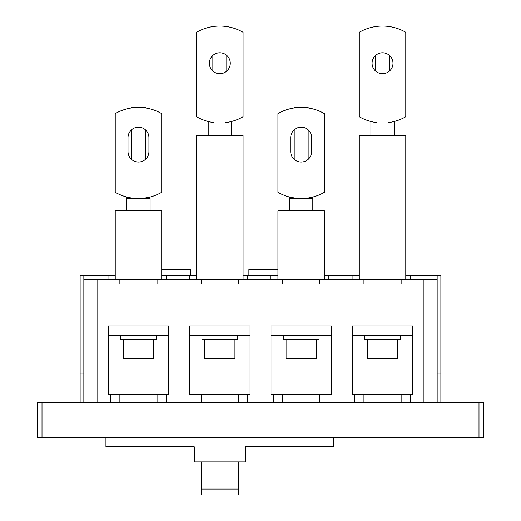 <?xml version="1.0" encoding="UTF-8"?>
<svg xmlns="http://www.w3.org/2000/svg" width="521" height="521" viewBox="0 0 521 521"><rect width="100%" height="100%" fill="white"/><g stroke="black" fill="none" stroke-linecap="round" stroke-linejoin="round"><path stroke-width="0.78" d="M219.823 52.784A10.459 10.459 0 0 0 209.364 63.243A10.459 10.459 0 0 0 219.823 73.702A10.459 10.459 0 0 0 230.282 63.243A10.459 10.459 0 0 0 219.823 52.784M230.992 121.614L231.448 121.504L231.448 122.976L208.198 122.976L208.198 135.297M231.448 122.976L231.448 135.297M196.58 279.412L196.58 135.297L243.066 135.297L243.066 279.412M225.632 122.976L225.632 122.617A46.486 46.486 0 0 0 243.066 116.75L243.066 32.276A46.486 46.486 0 0 0 196.58 32.276L196.58 116.75A46.486 46.486 0 0 0 214.014 122.617L214.014 122.976M208.198 122.976L208.198 121.504M212.848 122.455L211.786 122.279M209.917 121.914L208.647 121.614M119.869 279.412L157.062 279.412L157.062 284.062L119.869 284.062L119.869 279.412L83.842 279.412L83.842 275.694L80.123 275.694L80.123 402.609M201.23 279.412L238.416 279.412L238.416 284.062L201.23 284.062L201.23 279.412L157.062 279.412M282.584 279.412L319.77 279.412L319.77 284.062L282.584 284.062L282.584 279.412L238.416 279.412M363.938 279.412L401.131 279.412L401.131 284.062L363.938 284.062L363.938 279.412L319.77 279.412M115.226 279.412L115.226 210.842L161.712 210.842L161.712 279.412M144.278 198.521L144.278 198.156L150.087 197.049L150.087 198.521L126.844 198.521L126.844 210.842M150.087 198.521L150.087 210.842M138.469 162.031A10.459 10.459 0 0 0 148.928 151.572L148.928 137.622A10.459 10.459 0 0 0 138.469 127.163A10.459 10.459 0 0 0 128.01 137.622L128.01 151.572A10.459 10.459 0 0 0 138.469 162.031M126.844 198.521L126.844 197.049M144.278 198.156A46.486 46.486 0 0 0 161.712 192.295L161.712 113.637A46.486 46.486 0 0 0 115.226 113.637L115.226 192.295A46.486 46.486 0 0 0 132.653 198.156L132.653 198.521M131.487 198L130.432 197.824M128.563 197.459L127.293 197.159M277.934 279.412L277.934 210.842L324.42 210.842L324.42 279.412M295.368 198.521L295.368 198.156L289.552 197.049L289.552 198.521L312.802 198.521L312.802 210.842M289.552 198.521L289.552 210.842M311.636 151.572A10.459 10.459 0 0 1 301.177 162.031A10.459 10.459 0 0 1 290.718 151.572L290.718 137.622A10.459 10.459 0 0 1 301.177 127.163A10.459 10.459 0 0 1 311.636 137.622L311.636 151.572M312.802 198.521L312.802 197.049M295.368 198.156A46.486 46.486 0 0 1 277.934 192.295L277.934 113.637A46.486 46.486 0 0 1 324.42 113.637L324.42 192.295A46.486 46.486 0 0 1 306.986 198.156L306.986 198.521M308.152 198L309.214 197.824M311.083 197.459L312.353 197.159M308.152 129.827L308.152 159.367M294.202 129.827L294.202 159.367M294.202 107.932L294.202 107.404L308.152 107.404L308.152 107.932M226.798 26.578L226.798 26.05L212.848 26.05L212.848 26.578M226.798 71.038L226.798 55.447M212.848 71.038L212.848 55.447M145.444 107.932L145.444 107.404L131.494 107.404L131.494 107.932M145.444 159.367L145.444 129.827M131.494 159.367L131.494 129.827M382.531 52.784A10.459 10.459 0 0 0 372.072 63.243A10.459 10.459 0 0 0 382.531 73.702A10.459 10.459 0 0 0 392.99 63.243A10.459 10.459 0 0 0 382.531 52.784M394.156 121.504L394.156 122.976L370.913 122.976L370.913 135.297M394.156 122.976L394.156 135.297M359.288 279.412L359.288 135.297L405.774 135.297L405.774 279.412M388.347 122.976L388.347 122.617A46.486 46.486 0 0 0 405.774 116.75L405.774 32.276A46.486 46.486 0 0 0 359.288 32.276L359.288 116.75A46.486 46.486 0 0 0 376.722 122.617L376.722 122.976M370.913 122.976L370.913 121.504M389.506 26.578L389.506 26.05L375.556 26.05L375.556 26.578M389.506 71.038L389.506 55.447M375.556 71.038L375.556 55.447M405.774 275.694L440.877 275.694L440.877 402.609M437.158 402.609L437.158 275.694M423.208 402.609L423.208 279.412L437.158 279.412M83.842 275.694L115.226 275.694M161.712 275.694L196.58 275.694M243.066 275.694L277.934 275.694M324.42 275.694L359.288 275.694M437.158 374.019L440.877 374.019M352.085 279.412L352.085 275.694M328.836 279.412L328.836 275.694M270.725 279.412L270.725 275.694M247.482 279.412L247.482 275.694M189.37 279.412L189.37 275.694M166.127 279.412L166.127 275.694M108.016 279.412L108.016 275.694M410.196 279.412L410.196 275.694M83.842 402.609L83.842 279.412M83.842 374.019L80.123 374.019M277.934 269.65L248.875 269.65L248.875 275.694M161.712 269.65L190.764 269.65L190.764 275.694M354.638 402.609L354.638 394.475L352.313 394.475L352.313 325.899L412.749 325.899L352.313 325.899L352.313 335.198L412.749 335.198L412.749 325.899L412.749 394.475L410.424 394.475L410.424 402.609M423.208 279.412L401.131 279.412M97.792 402.609L97.792 279.412M110.576 394.475L168.687 394.475L168.687 325.899L108.251 325.899L108.251 394.475L110.576 394.475L110.576 402.609M166.362 394.475L166.362 402.609M191.93 394.475L250.041 394.475L250.041 325.899L189.605 325.899L189.605 394.475L191.93 394.475L191.93 402.609M247.716 394.475L247.716 402.609M273.284 394.475L331.395 394.475L331.395 325.899L270.959 325.899L270.959 394.475L273.284 394.475L273.284 402.609M329.07 394.475L329.07 402.609M354.638 394.475L410.424 394.475M333.72 437.477L333.72 446.771L245.391 446.771L245.391 461.88L194.255 461.88L194.255 446.771L105.926 446.771L105.926 437.477M478.994 437.477L478.994 402.609L483.644 402.609L483.644 437.477L37.356 437.477L37.356 402.609L42.006 402.609L42.006 437.477M478.994 402.609L42.006 402.609M201.23 461.88L201.23 494.95L238.416 494.95L238.416 489.056L201.23 489.056M238.416 461.88L238.416 489.056M123.36 339.848L123.36 358.441L153.578 358.441L153.578 339.848M120.572 335.198L120.572 339.848L156.365 339.848L156.365 335.198M108.251 335.198L168.687 335.198L168.687 325.899L108.251 325.899L108.251 335.198M204.714 339.848L204.714 358.441L234.932 358.441L234.932 339.848M201.927 335.198L201.927 339.848L237.719 339.848L237.719 335.198M189.605 335.198L250.041 335.198L250.041 325.899L189.605 325.899L189.605 335.198M286.068 339.848L286.068 358.441L316.286 358.441L316.286 339.848M283.281 335.198L283.281 339.848L319.073 339.848L319.073 335.198M270.959 335.198L331.395 335.198L331.395 325.899L270.959 325.899L270.959 335.198M367.422 339.848L367.422 358.441L397.64 358.441L397.64 339.848M364.635 335.198L364.635 339.848L400.428 339.848L400.428 335.198M112.933 279.412L112.933 275.694M401.131 394.475L401.131 402.609M363.938 394.475L363.938 402.609M319.77 394.475L319.77 402.609M282.584 394.475L282.584 402.609M238.416 394.475L238.416 402.609M201.23 394.475L201.23 402.609M157.062 394.475L157.062 402.609M119.869 394.475L119.869 402.609"/></g></svg>
